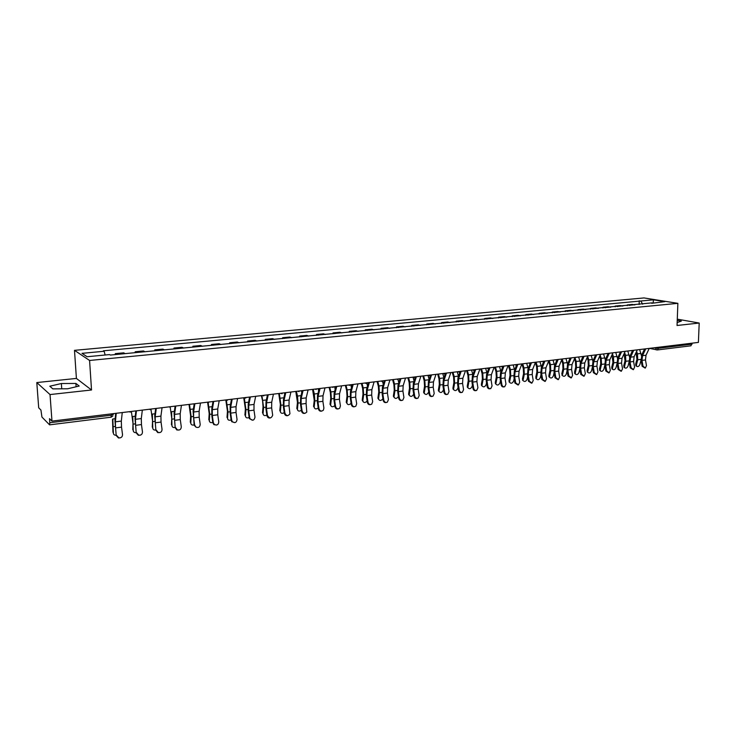 <?xml version="1.0" encoding="UTF-8"?>
<svg xmlns="http://www.w3.org/2000/svg" width="736" height="736" viewBox="0 0 736 736"><rect width="100%" height="100%" fill="white"/><g stroke="black" fill="none" stroke-linecap="round" stroke-linejoin="round"><path stroke-width="1.1" d="M36.8 382.564L50.03 394.56L51.971 421.112L698.4 342.406L699.2 323.04L677.046 325.487L677.874 303.342L644 297.933L74.492 350.345L76.406 378.424L36.8 382.564L38.695 407.799L40.94 410.053L41.943 417.073L49.579 424.847L49.809 422.731L111.403 415.196L113.381 414.34L113.335 413.641M50.03 394.56L91.522 389.988L89.58 360.465L677.874 303.342M51.971 421.112L49.514 418.655L49.809 422.731M699.2 323.04L677.286 319.148M692.116 343.169L690.92 345.81L657.276 349.959L658.398 348.275L692.079 344.154M634.837 304.925L632.316 304.437L627.265 304.916L629.777 305.412M627.247 305.652L627.265 304.916M622.822 306.075L620.328 305.578L615.204 306.066L617.688 306.562M615.186 306.802L615.204 306.066M610.641 307.234L608.166 306.728L602.968 307.225L605.443 307.731M602.95 307.97L602.968 307.225M598.294 308.421L595.829 307.906L590.566 308.412L593.014 308.918M590.548 309.157L590.566 308.412M585.764 309.617L583.326 309.092L577.981 309.608L580.41 310.123M577.972 310.362L577.981 309.608M573.059 310.831L570.639 310.307L565.22 310.822L567.631 311.346M565.211 311.576L565.22 310.822M560.17 312.064L557.778 311.53L552.276 312.055L554.659 312.588M552.267 312.818L552.276 312.055M547.087 313.315L544.723 312.772L539.148 313.297L541.503 313.849M539.129 314.07L539.148 313.297M533.821 314.576L531.484 314.033L525.817 314.566L528.154 315.118M525.808 315.348L525.817 314.566M520.361 315.864L518.043 315.312L512.302 315.854L514.602 316.416M512.293 316.636L512.302 315.854M506.699 317.17L504.408 316.609L498.576 317.161L500.857 317.731M498.576 317.952L498.576 317.161M492.835 318.495L490.572 317.924L484.656 318.486L486.901 319.065M484.647 319.277L484.656 318.486M478.759 319.847L476.523 319.258L470.516 319.829L472.742 320.418M470.516 320.629L470.516 319.829M464.471 321.209L462.263 320.62L456.164 321.2L458.353 321.798M456.164 322L456.164 321.2M449.963 322.598L447.792 321.991L441.6 322.58L443.753 323.187M441.6 323.398L441.6 322.58M435.234 324.006L433.09 323.389L426.806 323.987L428.932 324.604M426.806 324.806L426.806 323.987M420.274 325.432L418.168 324.815L411.783 325.422L413.871 326.048M411.783 326.241L411.783 325.422M405.076 326.885L403.006 326.26L396.52 326.876L398.581 327.511M396.529 327.704L396.52 326.876M389.648 328.357L387.605 327.722L381.018 328.348L383.042 328.992M381.036 329.185L381.018 328.348M373.971 329.857L371.965 329.213L365.277 329.848L367.255 330.501M365.295 330.685L365.277 329.848M358.036 331.384L356.077 330.722L349.278 331.366L351.219 332.037M349.296 332.221L349.278 331.366M341.854 332.93L339.931 332.258L333.022 332.911L334.926 333.592M333.04 333.767L333.022 332.911M325.404 334.503L323.527 333.822L316.498 334.484L318.366 335.174M316.526 335.349L316.498 334.484M308.678 336.104L306.848 335.404L299.708 336.085L301.53 336.784M299.736 336.959L299.708 336.085M291.686 337.723L289.901 337.024L282.642 337.714L284.409 338.422M282.67 338.588L282.642 337.714M274.408 339.379L272.67 338.661L265.291 339.36L267.012 340.087M265.319 340.244L265.291 339.36M256.836 341.053L255.144 340.326L247.646 341.044L249.311 341.771M247.673 341.927L247.646 341.044M238.97 342.764L237.323 342.019L229.696 342.746L231.316 343.491M229.733 343.648L229.696 342.746M220.791 344.503L219.208 343.749L211.444 344.485L213.008 345.248M211.48 345.386L211.444 344.485M202.299 346.27L200.772 345.497L192.878 346.251L194.387 347.024M192.924 347.162L192.878 346.251M183.494 348.064L182.022 347.282L173.99 348.045L175.435 348.836M174.036 348.974L173.99 348.045M164.349 349.894L162.941 349.103L154.762 349.876L156.152 350.676M154.818 350.805L154.762 349.876M144.872 351.762L143.52 350.952L135.203 351.744L136.528 352.553M135.249 352.673L135.203 351.744M125.046 353.657L123.758 352.829L115.285 353.639L116.546 354.467M115.34 354.577L115.285 353.639M642.657 304.18L640.808 301.006L653.458 299.828L664.829 301.64L651.728 303.306M640.808 301.006L103.39 350.805L104.135 351.265L82 353.335L87.106 356.73L109.581 354.586L110.354 355.056L652.096 302.855M74.492 350.345L89.58 360.465M677.157 322.561L681.352 321.089L677.24 320.353M76.406 378.424L91.522 389.988M52.836 388.875L67.703 388.774L79.194 386.032L75.891 383.438L61.364 383.53L49.8 386.216L52.836 388.875M639.142 304.511L639.253 300.757M104.135 351.265L105.147 355.01M653.458 299.828L653.172 302.754M61.741 388.82L61.364 383.53M76.121 386.768L75.891 383.438M642.979 366.086L645.306 368.055L646.466 365.626L645.481 359.95L641.994 360.401L642.979 366.086L642.142 366.261L641.157 360.576L641.783 354.862L644.386 349.315M645.113 368.092L642.142 366.261M645.444 349.453L642.519 355.672L641.994 360.401M649.244 348.395L646.006 355.23L645.481 359.95M636.364 366.077L635.628 364.32L636.428 364.89L636.557 366.206C637.808 367.071 638.922 366.482 639.897 364.43L641.065 359.913M636.079 352.47L636.925 359.214L635.628 364.32M636.428 364.89L637.735 359.775L637.468 353.878L636.612 351.33M641.442 355.727L639.648 349.563M631.046 367.66L633.411 369.638L634.579 367.19L633.595 361.477L630.053 361.928L631.046 367.66L630.209 367.834L629.225 362.112L629.841 356.353L632.399 350.805L633.061 350.906M633.199 369.684L630.209 367.834M633.457 350.906L630.568 357.172L630.053 361.928M637.302 349.848L634.11 356.721L633.595 361.477M618.939 369.251L621.34 371.238L622.527 368.773L621.534 363.023L617.955 363.483L618.939 369.251L618.12 369.426L617.127 363.658L617.725 357.871L620.236 352.332M621.12 371.284L618.12 369.426M621.313 352.388L618.452 358.69L617.955 363.483M625.195 351.32L622.04 358.239L621.534 363.023M624.505 367.632L623.742 365.866L624.542 366.436L624.662 367.742C625.931 368.644 627.072 368.055 628.056 365.976L629.151 361.634M624.1 353.712L625.02 360.723L623.742 365.866M624.542 366.436L625.821 361.293L625.554 355.359L624.625 352.562M629.556 357.052L627.78 351.008M612.481 369.205L611.69 367.43L612.481 368.009L612.6 369.297C613.898 370.236 615.048 369.656 616.06 367.54L617.081 363.382M611.956 354.973L612.959 362.259L611.69 367.43M612.481 368.009L613.75 362.839L613.474 356.859L612.472 353.814M617.504 358.404L615.756 352.47M606.666 370.861L609.104 372.867L610.3 370.383L609.316 364.587L605.673 365.056L606.666 370.861L605.848 371.036L604.863 365.231L605.443 359.407L607.908 353.878M608.865 372.913L605.848 371.036M608.994 353.878L606.16 360.235L605.673 365.056M612.922 352.811L609.804 359.775L609.316 364.587M594.219 372.499L596.694 374.514L597.908 372.02L596.914 366.178L593.225 366.648L594.219 372.499L593.409 372.674L592.416 366.832L592.986 360.962L595.396 355.442M596.436 374.569L593.409 372.674M596.51 355.378L593.694 361.799L593.225 366.648M600.475 354.329L597.393 361.33L596.914 366.178M581.596 374.164L584.117 376.179L585.332 373.667L584.338 367.788L580.603 368.267L581.596 374.164L580.796 374.339L579.802 368.451L580.345 362.544L582.719 357.015M583.832 376.243L580.796 374.339M583.841 356.896L581.054 363.382L580.603 368.267M587.843 355.865L584.798 362.912L584.338 367.788M600.291 370.806L599.481 369.021L600.263 369.601L600.374 370.87C601.689 371.855 602.858 371.275 603.888 369.132L604.845 365.148M599.638 356.224L600.484 358.846L600.723 363.814L599.481 369.021M600.263 369.601L601.514 364.394L601.22 358.377L600.153 355.065M605.286 359.784L603.566 353.952M587.926 372.425L587.089 370.631L587.981 372.462C589.306 373.492 590.493 372.922 591.542 370.742L592.434 366.951M587.144 357.494L588.073 360.392L588.312 365.396L587.089 370.631M587.871 371.22L589.094 365.976L588.8 359.922L587.65 356.325M592.894 361.183L591.192 355.46M574.632 373.474L575.405 374.072L574.531 372.26L575.304 372.858L575.405 374.072C576.748 375.158 577.953 374.596 579.03 372.37L579.858 368.782M574.466 358.763L575.478 361.956L575.727 366.997L574.531 372.26M575.304 372.858L576.509 367.586L576.205 361.486L574.963 357.586M580.318 362.609L578.652 356.988M568.79 375.848L571.348 377.872L572.58 375.351L571.587 369.426L567.787 369.914L568.79 375.848L567.99 376.022L566.996 370.088L567.53 364.145L569.857 358.616M571.044 377.945L567.99 376.022M570.998 358.423L568.238 364.992L567.787 369.914M575.037 357.429L572.038 364.513L571.587 369.426M562.654 375.728L562.644 375.71C564.006 376.85 565.239 376.289 566.334 374.026L567.088 370.65M561.614 360.033L562.709 363.547L562.966 368.616L561.789 373.916M562.552 374.523L563.739 369.214L563.426 363.069L562.148 358.993M567.566 364.053L565.938 358.533M555.79 377.559L558.403 379.592L559.645 377.053L558.652 371.082L554.797 371.579L555.79 377.559L555.008 377.734L554.015 371.754L554.53 365.774L556.802 360.235M558.072 379.666L555.008 377.734M557.971 359.959L555.229 366.62L554.797 371.579M562.037 359.012L559.084 366.142L558.652 371.082M549.728 377.412L548.946 376.758L548.863 375.599L549.709 377.366C551.089 378.562 552.331 378.01 553.454 375.71L554.144 372.554M548.568 361.312L549.755 365.157L550.022 370.263L548.863 375.599M549.626 376.206L550.786 370.87L550.464 364.679L549.194 360.576M554.631 365.516L553.03 360.106M542.616 379.298L545.275 381.34L546.517 378.782L545.523 372.766L541.613 373.272L542.616 379.298L541.834 379.463L540.84 373.446L541.337 367.42L543.573 361.873M544.907 381.414L541.834 379.463M544.76 361.496L542.027 368.276L541.613 373.272M548.854 360.612L545.937 367.788L545.523 372.766M536.618 379.123L536.581 379.04C537.979 380.291 539.249 379.748 540.39 377.412L541.015 374.504M535.33 362.59L536.608 366.786L536.884 371.938L535.753 377.301M536.507 377.918L537.639 372.545L537.308 366.316L536.047 362.176M541.503 366.997L539.939 361.698M529.239 381.055L531.944 383.106L533.204 380.53L532.202 374.477L528.236 374.983L529.239 381.055L528.466 381.23L527.473 375.158L527.951 369.095L530.141 363.52M531.548 383.189L528.466 381.23M531.364 363.023L528.632 369.96L528.236 374.983M535.468 362.241L532.606 369.463L532.202 374.477M523.314 380.852L523.268 380.742C524.676 382.058 525.964 381.524 527.142 379.141L527.694 376.492M521.907 363.897L523.278 368.442L523.563 373.63L522.45 379.031M523.195 379.656L524.308 374.247L523.968 367.972L522.707 363.796M528.181 368.497L526.663 363.317M515.66 382.84L518.429 384.9L519.69 382.306L518.687 376.206L514.657 376.722L515.66 382.84L514.906 383.014L513.903 376.906L514.363 370.788L516.516 365.194M517.997 384.992L514.906 383.014M517.794 364.532L515.044 371.671L514.657 376.722M521.888 363.897L519.073 371.165L518.687 376.206M509.818 382.61L509.754 382.462C511.18 383.842 512.486 383.318 513.691 380.889L514.17 378.525M508.383 365.544L509.744 370.125L510.039 375.351L508.953 380.788M509.689 381.414L510.775 375.967L510.425 369.647L509.174 365.442M514.666 370.006L513.185 364.955M501.888 384.652C502.357 386.317 503.295 387.007 504.712 386.713L505.972 384.118L504.97 377.964L500.885 378.488L501.888 384.652L501.142 384.827L500.14 378.663L500.581 372.508L502.688 366.878M504.234 386.823L503.958 386.878C502.541 387.173 501.602 386.492 501.142 384.827M504.004 366.077L501.253 373.4L500.885 378.488M508.107 365.58L505.338 372.885L504.97 377.964M496.11 384.385L496.036 384.21C497.481 385.655 498.815 385.14 500.048 382.674L500.452 380.604M494.656 367.209L496.018 371.836L496.312 377.09L495.254 382.573M495.981 383.198L497.048 377.724L496.69 371.358L495.438 367.117M500.94 371.542L499.514 366.62M487.904 386.492C488.382 388.185 489.339 388.875 490.792 388.562L492.053 385.949L491.041 379.748L486.901 380.282L487.904 386.492L487.168 386.667L486.165 380.457L486.588 374.265L488.658 368.57M490.259 388.672L490.047 388.728C488.603 389.04 487.646 388.35 487.168 386.667M489.946 367.788L487.25 375.158L486.901 380.282M494.114 367.282L491.4 374.633L491.041 379.748M482.209 386.198L482.117 385.986C483.57 387.495 484.932 386.998 486.202 384.477L486.533 382.729M480.728 368.911L482.08 373.566L482.384 378.865L481.353 384.376M482.08 385.011L483.11 379.5L482.742 373.088L481.5 368.819M487.011 373.088L485.631 368.313M473.708 388.36C474.196 390.089 475.18 390.77 476.661 390.43L477.922 387.808L476.91 381.561L472.705 382.104L473.708 388.36L472.981 388.525L471.978 382.278L472.374 376.041L474.426 370.282M476.072 390.558L475.934 390.595C474.453 390.936 473.469 390.255 472.981 388.525M475.677 369.527L473.036 376.942L472.705 382.104M479.909 369.012L477.25 376.409L476.91 381.561M468.096 388.028L467.995 387.78C469.458 389.362 470.838 388.875 472.144 386.308L472.402 384.91M466.587 370.631L467.93 375.323L468.252 380.659L467.24 386.207M467.958 386.86L468.97 381.303L468.584 374.845L467.351 370.539M472.871 374.652L471.546 370.024M459.301 390.255C459.798 392.012 460.81 392.702 462.328 392.325L463.57 389.694L462.567 383.401L458.289 383.953L459.301 390.255L458.583 390.43L457.571 384.128L457.958 377.844L459.972 372.002M461.665 392.472L461.601 392.49C460.092 392.868 459.08 392.178 458.583 390.43M461.187 371.284L458.602 378.746L458.289 383.953M465.483 370.769L462.88 378.212L462.567 383.401M453.772 389.887L453.652 389.592C455.133 391.258 456.541 390.788 457.875 388.166L458.059 387.145M452.235 372.379L453.578 377.108L453.9 382.49L452.925 388.074M453.624 388.728L454.609 383.134L454.213 376.62L452.99 372.287M458.51 376.225L457.249 371.772M444.664 392.187C445.188 393.972 446.218 394.662 447.773 394.248L449.006 391.616L447.994 385.268L443.661 385.83L444.664 392.187L443.955 392.352L442.952 386.004L443.311 379.666L445.308 373.722M447.046 394.413C445.501 394.818 444.47 394.128 443.955 392.352M446.476 373.078L443.955 380.586L443.661 385.83M450.837 372.545L448.298 380.043L447.994 385.268M439.217 391.773L439.098 391.442C440.579 393.18 442.014 392.72 443.394 390.062L443.495 389.436M437.662 374.155L438.996 378.92L439.328 384.339L438.38 389.96M439.079 390.623L440.027 384.992L439.622 378.433L438.408 374.063M443.928 377.826L442.732 373.538M429.806 394.137C430.348 395.968 431.406 396.658 433.007 396.189L434.212 393.558L433.2 387.164L428.794 387.734L429.806 394.137L429.116 394.303L428.104 387.909L428.435 381.533L430.413 375.443M432.234 396.382C430.67 396.787 429.631 396.097 429.116 394.303M431.535 374.9L429.07 382.453L428.794 387.734M435.97 374.357L433.486 381.901L433.2 387.164M424.451 393.686L424.313 393.309C425.813 395.14 427.266 394.698 428.683 391.975L428.72 391.791M422.869 375.949L424.194 380.76L424.534 386.216L423.623 391.883M424.304 392.546L425.224 386.878L424.81 380.273L423.596 375.866M429.116 379.436L428.021 375.452M414.718 396.124C415.279 398.001 416.374 398.682 418.011 398.158L419.189 395.536L418.177 389.096L413.706 389.666L414.718 396.124L414.037 396.29L413.025 389.841L413.338 383.419L415.306 377.154M417.192 398.388C415.61 398.792 414.552 398.093 414.037 396.29M416.364 376.749L413.963 384.358L413.706 389.666M420.863 376.197L418.444 383.787L418.177 389.096M409.446 395.628L409.308 395.204C410.67 397.09 412.132 396.741 413.696 394.165M407.845 377.78L409.161 382.628L409.51 388.13L408.627 393.834M409.308 394.505L410.191 388.801L409.768 382.14L408.563 377.697M414.083 381.055L413.126 377.55M399.381 398.139C399.979 400.08 401.111 400.752 402.794 400.154L403.926 397.541L402.914 391.055L398.369 391.635L399.381 398.139L398.719 398.305L397.707 391.8L397.992 385.333L399.979 378.801M401.92 400.421C400.301 400.826 399.234 400.117 398.719 398.305M400.945 378.626L398.608 386.28L398.369 391.635M405.518 378.065L403.162 385.71L402.914 391.055M394.211 397.596L394.064 397.127C395.25 399.041 396.704 398.829 398.434 396.474M392.592 379.638L393.889 384.532L394.257 390.071L393.401 395.812M394.073 396.492L394.919 390.742L394.487 384.036L393.291 379.555M398.802 382.674L397.964 379.564M383.815 400.191C384.44 402.187 385.627 402.85 387.357 402.169L388.433 399.584L387.421 393.042L382.803 393.631L383.815 400.191L383.152 400.356L382.15 393.797L382.407 387.283L384.358 380.641M386.4 402.482C384.762 402.886 383.677 402.178 383.152 400.356M385.278 380.53L383.014 388.24L382.803 393.631M389.924 379.96L387.642 387.66L387.421 393.042M378.736 399.602L378.589 399.078C379.629 401.019 381.064 400.908 382.913 398.746M377.09 381.524L378.378 386.455L378.755 392.04L377.936 397.817M378.589 398.507L379.408 392.72L378.957 385.968L377.78 381.441M383.281 384.312L382.536 381.487M367.991 402.27C368.662 404.349 369.904 404.993 371.698 404.193L372.683 401.654L371.671 395.057L366.979 395.655L367.991 402.27L367.347 402.436L366.335 395.83L366.574 389.261L368.46 382.582M370.64 404.579C368.975 404.993 367.871 404.276 367.347 402.436M369.371 382.472L367.172 390.227L366.979 395.655M374.09 381.892L371.873 389.638L371.671 395.057M363.014 401.635L362.866 401.056C363.777 403.024 365.203 403.015 367.135 401.028M361.348 383.447L362.627 388.415L363.014 394.045L362.232 399.86M362.876 400.559L363.658 394.735L363.198 387.918L362.02 383.364M367.512 385.949L366.859 383.456M351.909 404.386C352.654 406.566 353.952 407.174 355.81 406.217L356.684 403.76L355.672 397.109L350.897 397.716L351.909 404.386L351.284 404.552L350.281 397.891L350.483 391.276L352.305 384.542M354.614 406.714C352.93 407.118 351.817 406.401 351.284 404.552M353.197 384.44L351.072 392.242L350.897 397.716M357.99 383.852L355.847 391.644L355.672 397.109M347.042 403.696L346.886 403.07C347.686 405.048 349.094 405.131 351.1 403.319M345.35 385.388L346.619 390.411L347.015 396.078L346.27 401.939M346.904 402.638L347.65 396.778L347.171 389.905L346.003 385.314M351.486 387.587L350.906 385.342M335.579 406.539C336.407 408.839 337.778 409.4 339.692 408.232L340.418 405.904L339.406 399.197L334.567 399.814L335.579 406.539L334.963 406.695L333.951 399.979L334.135 393.318L335.892 386.547M338.339 408.876C336.619 409.29 335.496 408.563 334.963 406.695M336.757 386.437L334.714 394.303L334.567 399.814M341.633 385.848L339.563 393.686L339.406 399.197M330.814 405.794L330.657 405.104C331.347 407.109 332.736 407.275 334.806 405.619M329.093 387.375L330.354 392.426L330.758 398.139L330.05 404.046M330.676 404.754L331.384 398.848L330.896 391.929L329.737 387.292M335.193 389.224L334.678 387.173M318.973 408.728C319.939 411.185 321.402 411.672 323.362 410.191L323.895 408.075L322.883 401.313L317.961 401.948L318.973 408.728L318.375 408.885L317.363 402.114L317.51 395.388L319.203 388.571M321.798 411.074C320.05 411.488 318.909 410.762 318.375 408.885M320.05 388.47L318.081 396.382L317.961 401.948M325.008 387.872L323.012 395.766L322.883 401.313M314.318 407.919L314.171 407.183C314.76 409.188 316.112 409.446 318.237 407.946M312.579 389.381L314.244 400.246L313.573 406.189M314.18 406.907L314.852 400.954L314.346 393.981L313.205 389.307M318.633 390.862L318.164 388.948M302.091 410.946C303.26 413.614 304.833 413.982 306.792 412.05L306.084 403.466L301.079 404.11L302.091 410.946L301.512 411.102L300.5 404.276L300.619 397.504L302.238 390.641M304.98 413.31C303.204 413.733 302.054 412.997 301.512 411.102M303.066 390.54L301.18 398.507L301.079 404.11M308.099 389.924L306.194 397.882L306.084 403.466M297.556 410.072L297.408 409.28C297.905 411.304 299.23 411.636 301.392 410.292M295.789 391.423L297.454 402.38L296.829 408.37M297.418 409.096L298.052 403.098L297.528 396.069L296.396 391.35M301.806 392.49L301.383 390.742M284.933 413.2C286.424 416.125 288.098 416.309 289.938 413.742L289.009 405.656L283.921 406.309L284.933 413.2L284.372 413.356L283.36 406.474L283.443 399.648L284.988 392.739M287.886 415.582C286.083 416.015 284.915 415.27 284.372 413.356M285.789 392.647L283.995 400.669L283.921 406.309M290.913 392.021L289.092 400.025L289.009 405.656M280.508 412.27L280.37 411.424C280.775 413.448 282.072 413.862 284.262 412.657M278.723 393.502L280.388 404.552L279.8 410.578M280.379 411.314L280.968 405.278L279.321 393.429M284.685 394.1L284.381 392.812M267.481 415.5C269.45 418.692 271.188 418.609 272.688 415.251L271.648 407.882L266.469 408.544L267.481 415.5L266.938 415.656L265.926 408.71L265.981 401.838L267.453 394.873M270.517 417.892C268.677 418.324 267.481 417.579 266.938 415.656M268.226 394.781L266.515 402.859L266.469 408.544M273.442 394.146L271.704 402.206L271.648 407.882M263.184 414.497L263.056 413.595C263.368 415.619 264.629 416.107 266.846 415.058M261.372 395.618L262.586 400.853L263.037 406.75L262.494 412.832L263.056 413.595L263.598 407.496L261.952 395.545M267.278 395.692L267.104 394.919M249.734 417.836L249.918 418.508C252.439 421.102 254.132 420.642 254.996 417.146L253.984 410.145L248.722 410.817L249.734 417.836L249.21 417.984L248.198 410.982L248.225 404.055L249.614 397.044M252.844 420.238L249.394 418.664L249.21 417.984M250.369 396.952L248.75 405.085L248.722 410.817M255.668 396.308L254.021 404.423L253.984 410.145M245.566 416.751L245.447 415.868C245.714 417.846 246.946 418.379 249.136 417.478M243.736 397.762L245.392 408.995L244.895 415.122M245.447 415.868L245.944 409.75L244.288 397.698M231.693 420.21L232.254 421.562C234.894 423.375 236.486 422.685 237.047 419.502L236.035 412.445L230.681 413.135L231.693 420.21L231.178 420.357L230.175 413.292L230.156 406.309L231.472 399.262M234.876 422.63L231.748 421.71L231.178 420.357M232.199 399.17L230.672 407.358L230.681 413.135M237.59 398.516L236.035 406.686L236.035 412.445M227.654 419.051L227.534 418.204C227.783 420.109 228.97 420.679 231.122 419.925M225.796 399.952L227.452 411.277L227.001 417.45M227.534 418.204L227.985 412.04L226.329 399.887M213.33 422.63L214.305 424.424C216.927 425.656 218.417 424.819 218.776 421.912L217.764 414.791L212.318 415.49L213.33 422.63L212.842 422.777L211.83 415.647L211.784 408.609L213.017 401.506M216.596 425.058L213.817 424.571L212.842 422.777M213.707 401.424L212.281 409.667L212.318 415.49M219.199 400.752L217.736 408.977L217.764 414.791M209.429 421.388L209.318 420.587C209.539 422.418 210.698 423.025 212.787 422.4M208.573 402.62L207.57 402.169L209.199 413.604L208.803 419.814M209.318 420.587L209.723 414.368L208.141 402.454M194.654 425.086L195.997 427.156C198.554 428.002 199.953 427.073 200.192 424.359L199.189 417.174L193.642 417.882L194.654 425.086L194.184 425.233L193.09 410.946L194.23 403.788M195.997 427.156L194.184 425.233M194.902 403.705L193.577 412.013L193.642 417.882M200.486 403.034L199.125 411.314L199.189 417.174M190.891 423.761L190.79 422.998C190.992 424.764 192.105 425.399 194.138 424.911M189.069 404.8L190.633 415.96L190.284 422.216M190.79 422.998L191.148 416.732L189.603 404.947M175.646 427.588L177.293 429.824C179.786 430.413 181.111 429.419 181.286 426.843L180.283 419.594L174.644 420.32L175.205 427.726L174.073 413.319L175.122 406.116M179.096 430.036L176.842 429.971L175.205 427.726M175.766 406.042L174.542 414.405L174.644 420.32M181.442 405.352L180.191 413.696L180.283 419.594M172.031 426.172L171.939 425.454C172.123 427.156 173.19 427.818 175.159 427.45M170.228 407.321L171.755 418.361L171.451 424.672M171.939 425.454L171.617 411.7L174.358 411.36M156.308 430.128L158.194 432.483C160.632 432.888 161.92 431.848 162.049 429.373L161.037 422.068L155.305 422.795L155.885 430.275L154.716 415.739L155.673 408.489M159.859 432.584L157.771 432.621L155.885 430.275M156.28 408.416L155.167 416.834L155.305 422.795M162.058 407.707L160.917 416.116L161.037 422.068M152.84 428.619L152.757 427.956C152.922 429.585 153.953 430.266 155.848 430.017M151.036 409.796L152.536 420.808L152.288 427.156M152.757 427.956L152.361 414.083L154.974 413.761M136.62 432.722L138.718 435.151C141.119 435.418 142.361 434.35 142.462 431.949L141.459 424.571L135.617 425.325L136.215 432.86L135.01 418.204L135.866 410.9M140.272 435.188L138.313 435.289L136.215 432.86M136.445 410.826L135.452 419.308L135.617 425.325M142.333 410.108L141.303 418.572L141.459 424.571M133.308 431.112L133.244 430.505C133.391 432.05 134.366 432.759 136.188 432.621M131.486 412.197L132.977 423.292L132.784 429.695M133.244 430.505L132.765 416.521L135.249 416.208M116.582 435.362L118.846 437.846C121.219 438.012 122.452 436.926 122.526 434.571L121.523 427.128L115.58 427.892L116.205 435.491L114.954 420.707L115.708 413.347M120.345 437.828L118.468 437.984L116.205 435.491M116.26 413.282L115.377 421.829L115.58 427.892M122.25 412.556L121.33 421.084L121.523 427.128M113.436 433.651L113.372 433.099C113.51 434.571 114.439 435.289 116.168 435.252M112.507 419.511L112.939 432.271M113.372 433.099L112.82 418.996L115.166 418.701M653.927 347.824L658.398 348.275L658.435 347.272M655.537 347.622L656.374 349.858L657.276 349.959L649.511 348.358M136.252 352.323L144.596 351.532M155.866 350.456L164.064 349.674M175.14 348.616L183.19 347.843M194.074 346.803L201.986 346.049M212.686 345.028L220.469 344.282M230.984 343.28L238.63 342.553M248.97 341.568L256.487 340.851M266.662 339.876L274.05 339.167M284.05 338.22L291.327 337.52M301.162 336.582L308.31 335.901M317.989 334.972L325.018 334.3M334.54 333.399L341.467 332.736M350.833 331.844L357.641 331.191M366.859 330.308L373.566 329.673M382.637 328.808L389.234 328.173M398.158 327.318L404.662 326.701M413.448 325.864L419.842 325.248M428.499 324.429L434.801 323.822M443.32 323.012L449.521 322.414M457.912 321.614L464.02 321.034M472.291 320.243L478.308 319.672M486.45 318.89L492.375 318.329M500.397 317.566L506.239 317.004M514.142 316.25L519.892 315.698M527.684 314.953L533.352 314.419M541.024 313.683L546.618 313.15M554.18 312.423L559.682 311.898M567.143 311.19L572.571 310.675M579.922 309.966L585.276 309.46M592.517 308.77L597.798 308.264M604.937 307.584L610.144 307.087M617.191 306.415L622.316 305.918M629.271 305.256L634.331 304.778M116.288 354.228L124.78 353.418M644.083 349.02L645.132 349.434M631.994 350.492L634.69 350.161M619.74 351.983L620.816 352.406M607.301 353.501L608.396 353.915M594.688 355.037L595.801 355.451M581.9 356.592L583.022 357.015M568.91 358.174L570.06 358.598M555.744 359.775L556.904 360.208M542.377 361.404L543.554 361.836M528.807 363.06L530.003 363.483M515.034 364.734L516.258 365.166M501.06 366.436L502.292 366.868M486.864 368.166L488.124 368.598M472.457 369.914L473.736 370.355M460.791 371.34L457.82 371.698L459.126 372.14M445.961 373.143L442.971 373.502L444.286 373.952M427.864 375.342L429.217 375.792M412.528 377.209L413.899 377.66M396.952 379.114L397.9 379.555M381.119 381.036L382.076 381.487M365.038 382.996L366.004 383.447M348.68 384.983L349.655 385.434M332.065 387.007L333.04 387.458M315.164 389.068L316.149 389.519M297.988 391.156L298.982 391.616M280.517 393.282L282.09 393.751M262.743 395.453L263.746 395.904M244.674 397.652L245.677 398.102M226.283 399.887L227.286 400.347M188.526 404.487L189.538 404.938M169.142 406.842L170.154 407.302M149.417 409.244L150.42 409.704M129.324 411.691L130.327 412.142M111.32 413.89L111.044 417.275L112.985 415.877M110.897 417.22L49.579 424.847M646.006 355.23L642.519 355.672M637.735 359.775L641.019 359.361M637.468 353.878L640.946 353.446M634.11 356.721L630.568 357.172M622.04 358.239L618.452 358.69M625.821 361.293L629.078 360.879M625.554 355.359L629.087 354.927M613.75 362.839L616.98 362.425M613.474 356.859L617.053 356.417M609.804 359.775L606.16 360.235M597.393 361.33L593.694 361.799M584.798 362.912L581.054 363.382M601.514 364.394L604.716 363.989M601.22 358.377L604.854 357.926M589.094 365.976L592.268 365.571M588.8 359.922L592.48 359.462M576.509 367.586L579.655 367.181M576.205 361.486L579.94 361.026M572.038 364.513L568.238 364.992M563.739 369.214L566.849 368.819M563.426 363.069L567.208 362.6M559.084 366.142L555.229 366.62M550.786 370.87L553.858 370.475M550.464 364.679L554.3 364.2M545.937 367.788L542.027 368.276M537.639 372.545L540.684 372.158M537.308 366.316L541.208 365.829M532.606 369.463L528.632 369.96M524.308 374.247L527.316 373.86M523.968 367.972L527.924 367.476M519.073 371.165L515.044 371.671M510.775 375.967L513.756 375.59M510.425 369.647L514.436 369.15M505.338 372.885L501.253 373.4M497.048 377.724L499.983 377.347M496.69 371.358L500.756 370.852M491.4 374.633L487.25 375.158M483.11 379.5L486.008 379.132M482.742 373.088L486.873 372.572M477.25 376.409L473.036 376.942M468.97 381.303L471.822 380.935M468.584 374.845L472.779 374.32M462.88 378.212L458.602 378.746M454.609 383.134L457.415 382.775M454.213 376.62L458.473 376.096M448.298 380.043L443.955 380.586M440.027 384.992L442.796 384.643M439.622 378.433L443.9 377.908M433.486 381.901L429.07 382.453M425.224 386.878L427.947 386.538M424.81 380.273L429.014 379.748M418.444 383.787L413.963 384.358M410.191 388.801L412.859 388.461M409.768 382.14L413.899 381.625M403.162 385.71L398.608 386.28M394.919 390.742L397.541 390.411M394.487 384.036L398.544 383.539M387.642 387.66L383.014 388.24M379.408 392.72L381.984 392.398M378.957 385.968L382.941 385.471M371.873 389.638L367.172 390.227M363.658 394.735L366.178 394.413M363.198 387.918L367.089 387.44M355.847 391.644L351.072 392.242M347.65 396.778L350.115 396.465M347.171 389.905L350.98 389.436M339.563 393.686L334.714 394.303M331.384 398.848L333.785 398.544M330.896 391.929L334.613 391.469M323.012 395.766L318.081 396.382M314.852 400.954L317.198 400.66M314.346 393.981L317.97 393.53M306.194 397.882L301.18 398.507M298.052 403.098L300.334 402.813M297.528 396.069L301.061 395.628M289.092 400.025L283.995 400.669M280.968 405.278L283.185 404.993M280.434 398.194L283.866 397.762M271.704 402.206L266.515 402.859M263.598 407.496L265.751 407.22M263.056 400.347L266.386 399.933M254.021 404.423L248.75 405.085M245.944 409.75L248.023 409.483M245.382 402.546L248.602 402.141M236.035 406.686L230.672 407.358M227.985 412.04L230 411.783M227.415 404.772L230.515 404.386M217.736 408.977L212.281 409.667M209.723 414.368L211.655 414.12M209.134 407.045L212.124 406.668M199.125 411.314L193.577 412.013M191.148 416.732L192.998 416.502M190.532 409.345L193.402 408.995M180.191 413.696L174.542 414.405M172.242 419.143L174.018 418.922M160.917 416.116L155.167 416.834M153.005 421.599L154.698 421.388M141.303 418.572L135.452 419.308M133.428 424.092L135.028 423.89M121.33 421.084L115.377 421.829M113.5 426.641L115.018 426.448M643.42 349.103L646.76 348.698M631.359 350.566L632.417 350.805M619.132 352.056L622.454 351.652M606.731 353.565L610.034 353.17M594.145 355.102L597.439 354.697M581.394 356.656L584.669 356.252M568.45 358.23L571.706 357.834M555.321 359.83L558.55 359.435M542 361.45L545.201 361.063M528.476 363.096L531.659 362.71M514.768 364.762L517.914 364.384M500.848 366.464L503.958 366.077M486.717 368.184L489.79 367.807M472.383 369.923L475.401 369.555M427.883 375.342L430.891 374.974M412.556 377.209L415.582 376.841M396.989 379.104L400.034 378.736M381.165 381.027L384.229 380.659M365.084 382.987L368.175 382.61M348.744 384.983L351.854 384.597M332.129 386.998L335.266 386.621M315.238 389.059L318.403 388.672M298.071 391.147L301.254 390.761M280.6 393.272L283.82 392.886M262.844 395.434L266.092 395.039M244.775 397.633L248.05 397.238M226.384 399.878L229.706 399.473M207.681 402.15L211.03 401.746M188.646 404.469L192.032 404.055M169.271 406.833L172.702 406.41M149.546 409.234L153.014 408.811M129.453 411.682L132.977 411.249M635.748 365.645L636.557 366.206M623.861 367.172L624.662 367.742M611.809 368.718L612.6 369.297M599.592 370.282L600.374 370.87M587.199 371.873L587.981 372.462M561.881 375.102L562.644 375.71M548.946 376.758L549.709 377.366M535.826 378.433L536.581 379.04M522.523 380.126L523.268 380.742M509.018 381.837L509.754 382.462M495.31 383.576L496.036 384.21M481.399 385.342L482.117 385.986M467.277 387.127L467.995 387.78M452.953 388.939L453.652 389.592M438.398 390.779L439.098 391.442M423.632 392.638L424.313 393.309M408.636 394.533L409.308 395.204M393.401 396.446L394.064 397.127M377.936 398.388L378.589 399.078M362.222 400.366L362.866 401.056M346.26 402.362L346.886 403.07M330.041 404.395L330.657 405.104M313.564 406.456L314.171 407.183M296.81 408.554L297.408 409.28M279.79 410.688L280.37 411.424M249.918 418.508L249.394 418.664M232.254 421.562L231.748 421.71M214.305 424.424L213.817 424.571"/></g></svg>

